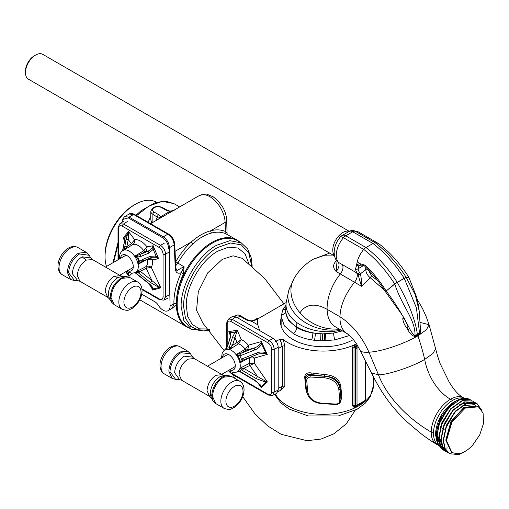 <?xml version="1.0" encoding="UTF-8"?>
<svg xmlns="http://www.w3.org/2000/svg" width="509" height="509" viewBox="0 0 509 509"><rect width="100%" height="100%" fill="white"/><g stroke="black" fill="none" stroke-linecap="round" stroke-linejoin="round"><path stroke-width="0.76" d="M129.96 277.57L137.78 282.088A15.684 9.054 -60 0 0 125.691 286.287A15.684 9.054 -60 0 0 118.845 302.072A15.684 9.054 -60 0 0 122.096 309.256L114.277 304.738L111.611 302.193L109.435 298.859L108.258 294.221C108.824 287.171 112.018 281.642 117.846 277.621L122.446 276.323L126.423 276.54L129.96 277.577L122.115 278.347L121.18 278.016L126.423 276.54M117.846 277.621L114.105 276.285L120.372 275.662L92.428 259.526L90.748 257.942L82.064 256.791C76.153 260.875 72.908 266.493 72.335 273.651L77.673 280.593L74.562 280.574L70.605 279.53L62.283 274.72A15.684 9.054 120 0 1 59.031 267.543A15.684 9.054 120 0 1 65.877 251.758A15.684 9.054 120 0 1 77.966 247.552L86.295 252.362L78.45 253.138C71.718 257.783 68.021 264.184 67.36 272.347L70.605 279.53M86.295 252.362C86.734 252.349 87.694 253.323 89.177 255.263L79.474 253.978C72.87 258.534 69.243 264.814 68.594 272.811L74.562 280.574M111.611 302.193L110.268 296.919C110.917 288.889 114.557 282.59 121.18 278.016M252.311 356.427L254.379 358.069L249.289 357.732L240.305 362.707C240.159 359.469 238.867 356.714 236.437 354.429L245.313 349.225L248.354 345.172C248.71 347.335 248.144 348.958 246.655 350.046L245.313 349.225A13.113 7.571 -120 0 0 238.447 343.829L229.858 349.301L225.602 349.25L224.806 349.759L222.287 352.616L221.434 358.132M237.608 371.621L239.854 371.405L240.916 371.933A1.794 0.331 120.6 0 1 240.592 372.117L239.854 371.398L243.067 368.141L243.766 368.351L242.424 370.45L240.331 368.064L243.067 368.141M243.06 360.245A1.794 0.763 -127.2 0 1 241.482 359.265L242.424 358.73A1.794 0.738 68.1 0 0 243.677 359.901A1.794 0.738 68.1 0 0 243.766 359.85L257.478 354.328A1.794 0.738 68.1 0 1 257.395 354.379L259.113 353.8L257.478 354.328M240.305 362.707L241.482 359.265L239.854 355.785L239.987 353.672L240.751 353.405L240.916 355.505L239.854 355.785L236.437 354.429M227.879 345.21L230.081 337.62A1.794 0.598 18.2 0 1 230.443 337.403L227.879 345.21L226.556 348.188L225.061 349.6M232.568 337.034A1.794 0.598 18.2 0 1 234.973 337.626L232.409 345.439A1.794 0.598 -161.8 0 0 230.004 344.847L232.568 337.034L235.26 332.053L237.239 330.309A1.794 1.279 -160.8 0 1 237.188 330.258M260.703 343.32L261.327 341.577L261.581 343.817A1.794 0.655 16 0 1 260.703 343.32C259.367 345.401 257.287 346.922 254.462 347.882L246.655 350.046L240.751 353.405L254.462 347.882A1.794 0.738 68.1 0 0 254.627 349.988L240.916 355.505M242.424 358.73L256.135 353.208A1.794 0.738 68.1 0 0 257.395 354.379L243.397 360.035M265.488 381.165L267.359 381.884L265.743 382.17A1.794 0.853 92 0 1 265.488 381.165L257.478 376.469L249.671 365.29L249.289 363.407L254.379 363.299L243.766 368.351L257.478 376.469A1.794 0.331 120.6 0 1 256.135 378.569L242.424 370.45M240.916 371.933L254.627 380.051A1.794 0.331 120.6 0 1 254.303 380.229C258.96 383.589 260.926 385.186 260.201 385.027L260.703 385.873A1.794 1.292 -21.8 0 0 261.581 386.261L261.308 387.718A1.794 0.999 -3 0 0 261.346 387.737M243.067 360.245L240.331 362.809M236.367 354.334L239.987 353.672M237.239 330.309L234.973 337.626L237.035 342.487L241.241 339.586L238.447 343.829L237.035 342.487L232.409 345.439L231.22 347.431A1.794 1.094 -176.7 0 0 229.406 347.698L230.004 344.847M229.718 349.187L229.406 347.698L226.607 348.226M231.22 347.431L229.858 349.301M228.853 331.753L228.859 331.696A1.794 0.935 126.2 0 0 228.853 331.753L230.577 334.26A1.794 1.4 -16.6 0 1 230.52 334.095A1.794 1.4 -16.6 0 1 230.889 332.803L230.443 337.403M228.859 331.696L230.889 332.803L235.26 332.053A1.794 0.515 -140 0 0 236.329 333.268M230.507 334.057L230.081 337.62M230.52 335.825L228.751 331.658L237.251 330.188L241.241 339.586A16.695 9.639 60 0 1 248.354 345.172L261.327 341.577L267.282 354.423A1.794 0.732 -49.6 0 1 267.295 354.391L254.379 358.069A16.695 9.639 60 0 1 254.379 363.299L267.359 381.884L261.327 387.807L257.599 382.469M267.282 354.423L265.488 353.551A1.794 0.337 -63.6 0 1 265.743 352.712L267.295 354.391M265.488 353.551L259.113 353.8M240.331 368.064L249.289 363.407A13.113 7.571 -120 0 0 249.62 360.76A13.113 7.571 -120 0 0 249.289 357.732L249.27 357.649M261.308 387.718L260.703 385.873M237.913 371.449L240.305 368.153M228.484 319.073L232.231 319.321A1.794 1.037 120 0 0 231.01 321.491C228.7 320.422 227.434 321.154 227.211 323.686L227.211 346.273M226.683 347.443L226.683 322.954L228.509 319.054L232.231 316.598L235.934 316.878L232.231 319.321L269.166 340.648C272.232 342.773 273.918 345.7 274.23 349.422A1.794 1.037 180 0 1 271.742 349.397C271.52 346.604 270.254 344.408 267.944 342.818L231.01 321.491M235.934 316.878L273.136 338.358C276.19 340.489 277.882 343.416 278.2 347.132L274.23 349.422L274.23 392.07L272.601 395.423L268.313 395.054A1.794 1.037 -60 0 1 267.944 394.233C270.254 395.308 271.52 394.577 271.742 392.045L271.742 349.397M278.2 347.132L278.2 390.085L276.591 393.432L272.601 395.423M437.511 443.065L436.315 439.305L440.126 418.468L454.722 401.677L458.119 400.029M281.14 316.643L281.14 325.696A42.12 24.317 -0 0 0 281.146 326.154M285.854 305.343L282.781 309.803L281.14 316.528L284.34 325.824L293.477 333.719A5.446 3.143 120 0 0 296.639 327.516C300.603 329.927 306.004 331.76 312.85 333.026L322.566 333.866L322.483 340.839L334.903 339.897L349.721 335.45M471.251 400.367L470.303 399.73L460.181 399.444L448.741 407.62L439.897 421.541L436.709 436.576L438.383 444.681L442.9 449.797L443.918 450.312M442.9 449.797L438.103 444.529L436.429 436.417C435.647 420.835 450.936 399.457 463.26 398.426A28.529 16.473 -60 0 1 470.17 399.654A28.529 16.473 -60 0 1 470.233 399.692M481.959 410.451L477.06 403.637L466.944 403.344L455.504 411.514L446.66 425.441L443.466 440.476L445.146 448.588L449.657 453.704L458.755 454.652L462.439 452.686M449.517 453.621L444.86 448.423L443.186 440.317L446.374 425.295L455.205 411.374L466.658 403.185L476.92 403.554M475.756 402.963L474.808 402.333L464.685 402.046L453.252 410.216L444.408 424.143L441.214 439.178L442.887 447.284L447.405 452.399L448.423 452.915M447.405 452.399L442.614 447.125L440.934 439.012L444.115 424.003L452.959 410.063L464.412 401.881L474.808 402.333M473.504 401.665L472.556 401.035L462.433 400.742L450.999 408.912L442.156 422.839L438.962 437.88L440.635 445.986L445.152 451.101L446.17 451.617M445.152 451.101L440.355 445.827L438.682 437.715L441.863 422.699L450.707 408.765L462.159 400.583L472.556 401.035M334.54 255.938L323.228 255.76L313.347 259.176C305.311 263.891 298.936 270.234 294.208 278.213A37.647 29.242 30.7 0 0 294.208 278.213A37.647 29.242 30.7 0 0 299.966 312.793C305.928 303.956 314.976 302.798 327.102 309.307A37.647 22.339 -61.4 0 1 340.356 273.893A7.171 4.199 119.8 0 0 342.131 264.476L338.409 262.364A18.349 10.594 -60 0 1 336.258 255.34A18.349 10.594 -60 0 1 343.486 237.728A7.171 1.877 -138.9 0 0 340.33 236.971C336.392 241.61 334.337 246.757 334.159 252.413C334.324 256.402 335.336 259.38 337.193 261.352A7.171 5.733 -40.6 0 0 338.409 262.364C339.668 264.801 338.937 267.874 336.22 271.583C332.631 267.855 332.791 264.126 336.704 260.398M379.39 244.135A18.349 10.594 120 0 0 378.683 243.658A18.349 10.594 120 0 0 375.254 242.799A7.171 4.136 120 0 0 373.008 243.493L366.009 247.533A7.171 4.136 120 0 0 363.763 249.435A18.349 10.594 120 0 0 357.248 261.721L359.481 263.547L365.258 265.234C373.097 272.671 380.064 281.254 386.166 290.989L394.774 284.117C402.275 307.029 415.382 319.111 415.02 335.685L419.931 332.962L420.3 327.134L419.238 311.527C418.468 305.413 417.59 300.596 416.616 297.078L408.905 277.405C400.532 264.126 390.696 253.037 379.39 244.135M409.121 278.003C409.026 277.061 408.072 276.89 406.271 277.469L415.242 294.794L419.136 310.744M420.3 327.052L420.326 333.49L419.842 334.305L417.774 335.348L417.959 335.838C420.994 345.064 423.233 352.915 424.671 359.392C427.363 374.452 436.767 391.396 450.452 399.253A26.901 15.346 -59.4 0 1 463.826 397.885A26.901 15.346 -59.4 0 1 463.833 397.885C458.946 395.544 454.028 390.199 449.072 381.839L440.17 363.68L437.727 356.491L429.049 324.691L420.383 322.477M409.007 277.799L406.207 277.348A1.794 1.552 73.5 0 1 406.271 277.469L404.299 278.41L416.426 307.862L419.601 333.618L417.647 334.553L417.774 335.348L414.784 336.634C411.946 335.399 409.63 333.109 407.836 329.775L407.658 329.056C404.973 326.135 403.338 322.7 402.746 318.749L403.503 317.132M420.001 327.153L420.326 327.166M378.683 243.658L358.406 231.951A18.349 10.594 120 0 0 354.977 231.092L375.254 242.799C386.885 251.828 397.198 263.344 406.195 277.354L406.207 277.348M420.326 333.49L419.938 332.956L419.601 333.618A1.794 1.069 -137.2 0 0 419.842 334.305M349.149 231.43L342.15 235.47A7.171 4.136 60 0 1 345.732 235.826L352.737 231.786A7.171 4.136 120 0 1 354.977 231.092A7.171 5.542 89.6 0 0 352.68 230.469A7.171 7.171 0 0 0 349.149 231.43A7.171 4.136 60 0 1 352.737 231.786L373.008 243.493C384.734 252.572 395.137 264.171 404.222 278.283L406.195 277.354A1.794 1.546 76.9 0 1 406.258 277.475M394.799 284.098L394.704 283.977C385.701 269.974 375.394 258.457 363.763 249.435L343.486 237.728A7.171 4.136 120 0 1 345.732 235.826L366.009 247.533C377.735 256.612 388.138 268.211 397.217 282.323L394.704 283.977L397.3 282.457A1.794 1.031 -119.1 0 0 397.217 282.323L404.222 278.283L397.3 282.457C408.848 303.116 415.548 320.517 417.405 334.655L415.319 335.749M439.273 445.82L436.614 444.287A26.894 15.346 -59.4 0 1 436.607 444.281C432.555 442.009 427.108 438.294 420.275 433.134L405.565 420.568C392.528 407.614 382.367 394.978 371.468 372.925L360.073 350.357A36.387 8.169 -20.6 0 0 368.942 352.177C361.874 336.525 352.222 324.723 339.974 316.763A37.647 21.073 121.5 0 0 347.157 333.624A37.647 21.073 121.5 0 0 347.163 333.624L334.935 326.555M417.145 299.216L422.585 308.645L426.307 316.973L429.049 324.691L426.485 329.667L417.959 335.838A36.4 8.169 159.4 0 1 368.942 352.177L378.473 374.796C387.928 399.54 411.736 421.07 431.206 432.065A26.894 15.346 -59.4 0 1 450.452 399.253L452.52 400.449C456.439 398.114 460.244 397.383 463.941 398.254L464.214 398.337M384.511 290.257L370.304 277.793L361.485 286.274L336.22 271.583L337.022 261.104M415.166 336.659L415.287 335.775M407.658 329.056L407.906 325.849C402.651 314.988 395.595 303.606 386.745 291.695L386.166 290.989L394.685 283.997M365.258 265.234A1.794 0.674 133.4 0 0 364.953 266.462C372.55 273.651 379.351 282.031 385.358 291.587L395.315 305.457C396.307 307.035 399.972 311.343 404.375 318.609L409.681 328.712C411.278 332.002 413.06 334.33 415.02 335.685A1.794 0.967 -82.9 0 0 414.784 336.634M377.824 280.758L371.564 275.821L370.304 277.793C367.593 275.643 366.06 272.881 365.71 269.509L360.397 273.867C361.269 277.481 361.632 281.617 361.485 286.274L357.935 274.3L356.485 272.76A7.171 4.066 -59.8 0 1 354.588 282.113C345.197 294.075 340.324 305.629 339.974 316.763L327.102 309.307A37.647 22.339 118.6 0 0 335.469 326.88M404.776 318.278C405.425 318.768 404.744 318.92 402.746 318.749M386.745 291.695C385.739 292.389 385.631 292.395 386.426 291.721M342.131 264.476L356.485 272.76M355.505 269.045A1.794 1.215 -10.6 0 0 358.018 268.777A16.562 9.563 120 0 0 359.698 272.595A1.794 1.432 -39.9 0 1 357.369 273.276A18.349 10.594 -60 0 1 355.505 269.045L356.65 264.985A18.349 10.594 -60 0 1 357.248 261.721M367.918 269.363A1.794 1.037 -0 0 0 365.71 269.509L365.71 267.174M403.974 317.915L403.281 317.47M386.306 291.186C385.358 291.918 385.262 291.943 386.032 291.25C385.128 291.752 385.173 291.663 386.166 290.989M356.65 264.985L359.481 263.547L361.167 264.915M363.636 265.533L358.018 268.777L358.902 265.933L356.656 265.03M291.638 284.537A37.647 27.301 18.1 0 0 288.915 289.926L286.103 302.88A37.647 24.279 6.6 0 0 296.874 322.598A37.647 24.279 6.6 0 0 340.89 329.991M364.953 266.462C364.66 265.743 363.28 265.278 360.83 265.055L358.902 265.933M451.54 452.399L445.776 440.12L450.974 421.516L463.928 407.385L477.016 405.997M444.751 429.844L455.644 410.903M461.981 405.902L474.623 404.617L475.699 405.355M442.499 428.533L453.385 409.605M459.722 404.604L469.845 402.352M470.373 402.479L472.365 403.313M444.777 448.493L442.703 446.877M442.315 446.444L439.012 435.679M440.247 427.229L451.133 408.307M442.525 447.195L440.45 445.572M440.062 445.146L436.76 434.381M437.994 425.931L448.874 407.009M438.294 426.027L437.129 436.728L439.916 444.79M440.546 427.337L439.382 438.033L442.168 446.088M442.595 446.609L444.942 448.588M472.645 403.478L470.125 402.517M469.521 402.409L461.784 403.841L453.621 409.815M334.903 339.897A5.446 1.228 80.6 0 1 333.669 333.032L322.566 333.866M333.669 333.032L342.411 330.875M286.103 302.88L285.606 312.144L288.431 320.416L296.639 327.516L296.874 322.598M451.954 452.647L446.476 440.533L451.967 422.076L465.188 408.116L478.422 406.806L483.098 413.104L483.55 423.31L479.675 435.049L472.371 445.534C467.58 450.497 462.796 453.258 458.011 453.824L451.814 452.565M315.319 333.382A5.446 0.935 -82.9 0 1 314.377 340.298L320.638 340.795A42.12 24.317 -0 0 0 322.483 340.839M314.377 340.298L311.616 339.897C304.643 338.72 298.598 336.659 293.477 333.719M105.045 256.638L105.045 255.117A40.803 23.56 -60 0 1 133.899 205.14L135.216 204.383A42.667 24.636 120 0 0 105.045 256.638A42.667 24.636 120 0 0 106.496 266.474M189.698 328.248A50.181 28.968 -60 0 1 186.727 326.899A50.181 28.968 -60 0 1 176.349 305.126L176.438 300.711A50.181 28.968 -60 0 1 211.82 242.475A50.181 28.968 -60 0 1 236.908 239.987A50.181 28.968 -60 0 1 239.561 241.883M236.908 239.987L225.811 233.726C221.428 231.932 216.713 231.697 211.674 233.001C208.315 233.873 205.146 235.177 202.181 236.908C199.235 238.587 196.137 240.903 192.886 243.849C187.344 248.837 182.337 255.219 177.876 262.994L175.72 265.73M175.554 262.11L175.745 261.785L184.048 266.805L183.514 273.696L181.274 272.671L184.016 266.538L176.903 270.591L175.821 268.078A1.775 1.024 -2.6 0 1 175.306 268.841L174.218 244.918C173.55 240.063 171.399 236.5 167.766 234.229L133.581 214.493L129.14 214.028M176.438 300.711C176.852 291.937 179.206 282.928 183.514 273.696M148.068 222.255L150.779 216.357M171.215 308.855L176.349 305.126M141.712 294.17L154.946 301.812A7.171 4.136 60 0 1 158.382 305.343A9.862 5.694 -120 0 0 163.109 310.197A9.862 5.694 -120 0 0 168.04 310.687A9.862 5.694 -120 0 0 170.076 305.96L169.452 278.073M168.587 247.928C168.11 243.518 166.068 240.083 162.46 237.627L128.274 217.884L122.389 219.557L122.103 222.261M128.274 217.884A1.775 1.024 -60 0 1 129.07 217.088L124.559 216.669L122.389 219.557M169.529 281.337L169.529 251.834L168.6 247.928A1.775 0.973 0 0 0 169.452 247.667C169.083 243.028 167.016 239.415 163.262 236.831L129.07 217.088L133.581 214.493A1.775 1.024 120 0 1 134.465 214.404L168.657 234.14A1.775 1.024 120 0 0 167.766 234.229L163.262 236.831A1.775 1.024 -60 0 0 162.46 237.627M168.04 310.687L172.316 308.219L173.893 303.758C173.798 293.814 176.254 283.456 181.274 272.671C177.762 274.02 175.777 272.741 175.306 268.841M192.886 243.849A1.775 0.725 47.7 0 1 191.295 241.966C197.67 236.297 204.154 232.556 210.751 230.736L225.112 222.446A21.505 12.413 -120 0 0 209.912 196.722A21.505 12.413 -120 0 0 199.159 195.66C203.982 194.069 206.807 193.681 207.634 194.495L213.233 196.843L217.807 200.565L222.573 206.845C225.118 211.254 226.486 215.721 226.683 220.251A5.364 2.984 -1.7 0 1 225.112 222.446L225.379 231.48C221.04 229.635 216.166 229.387 210.751 230.736A1.775 1.253 75.8 0 0 211.674 233.001M225.811 233.726A1.775 1.425 113.3 0 1 225.379 231.48L227.033 233.281A5.364 2.984 -1.7 0 0 227.059 232.95L226.683 220.251M227.517 234.566A1.775 1.762 139.9 0 1 227.033 233.281L227.326 234.458M151.854 222.967L150.779 219.863L150.779 211.343A7.171 4.136 180 0 0 152.878 214.27A1.775 1.024 -60 0 1 154.132 212.094L158.706 214.734A1.775 1.024 120 0 0 157.446 216.91A25.087 14.487 -120 0 0 155.939 220.613M173.785 210.306L169.802 211.42L160.589 216.739L159.533 218.558M159.451 218.609L152.878 214.27L152.878 222.382M158.706 214.734L160.589 216.739A1.775 1.419 160.1 0 0 158.948 217.916M174.422 209.963C174.702 210.262 173.232 210.643 170.012 211.108L169.802 211.42L166.328 210.332L161.76 207.691A5.389 3.111 -0 0 0 154.132 207.691A5.389 3.111 -0 0 0 154.132 212.094M170.012 211.108L167.219 210.242A1.775 1.024 120 0 0 166.328 210.332M156.511 202.245A42.667 24.636 120 0 0 135.216 204.383L133.899 205.14M136.157 272.207L137.303 271.138L146.198 266.525C147.871 265.825 149.544 266.08 151.23 267.289L146.159 268.256L146.198 266.525A13.113 7.571 -120 0 0 147.438 259.31L138.435 264.095C139.008 260.691 137.869 258.006 135.019 256.046L143.799 250.727L146.993 246.814C147.26 248.952 146.643 250.562 145.141 251.65L143.799 250.727A13.113 7.571 -120 0 0 138.365 245.561A13.113 7.571 -120 0 0 132.938 244.454L131.417 243.722L134.63 239.675C134.93 241.762 134.363 243.353 132.938 244.454L124.342 249.881L125.92 239.726A1.794 0.986 11.1 0 1 128.243 239.51L126.843 246.649A1.794 0.986 -168.9 0 0 124.52 246.865M134.949 272.805L135.362 272.996A1.794 0.337 -58 0 0 135.591 272.919L136.527 273.575A1.794 0.706 128.7 0 1 136.126 273.537L135.369 273.002M135.076 272.748L137.793 272.309L139.689 271.055L140.299 271.291L138.563 273.009L137.258 271.195M140.961 256.358L140.268 254.398L148.316 251.102L149.003 253.056L140.961 256.358L137.723 257.039L135.019 256.046M143.029 260.901L142.342 259.609L150.384 256.307L151.065 257.637L152.547 257.198M159.012 286.567L160.831 287.814L159.024 287.458A1.794 0.598 106.6 0 1 159.012 286.567L151.936 280.605L146.159 268.256L140.299 271.291L151.936 280.605A1.794 0.706 128.7 0 1 150.2 282.33L138.563 273.009M136.527 273.575L148.164 282.889A1.794 0.706 128.7 0 1 147.763 282.851L152.541 288.361A1.794 1.546 -7 0 0 153.4 289.017L152.687 289.99A1.794 1.272 13.5 0 0 152.719 290.022M122.523 250.829L124.412 241.654A1.794 0.986 11.1 0 1 124.54 241.387L123.032 249.073M137.303 271.138L139.689 271.055M142.991 260.92L140.707 262.326L139.568 261.391L142.342 259.609M142.157 261.352L151.065 257.637L152.598 257.191L155.531 257.28L156.047 256.002L158.547 258.68A1.794 0.649 -47.5 0 1 158.566 258.636M138.435 264.095L139.568 261.391L137.723 257.039L137.716 255.27L140.268 254.398L145.141 251.65L148.316 251.102L151.797 248.487L153.209 249.315L149.003 253.056M140.707 262.326L138.41 264.394M134.783 255.842L137.716 255.27M128.523 231.665A1.794 0.897 175.9 0 1 128.472 231.64L128.243 239.51L131.417 243.722L126.843 246.649L125.818 248.405A1.794 1.457 -179.8 0 0 124.234 249.251L123.07 250.466M125.818 248.405L124.444 249.881M128.618 235.107L127.511 234.477L128.472 231.64M151.797 248.487L153.133 245.752L153.209 249.315L156.047 256.002L150.384 256.307M158.547 258.68L155.531 257.28M150.193 257.993L152.515 259.819L147.413 259.132M152.687 289.99L152.541 288.361M128.268 272.328L128.631 274.555A1.794 1.031 149.6 0 1 127.886 274.287L126.448 271.348M128.631 274.555L128.942 276.368L126.009 271.596M124.412 241.654L124.641 239.154A1.794 1.692 -24.9 0 1 124.673 237.888L127.511 234.477L125.92 239.726M124.89 239.586L122.968 238.155L124.673 237.888L124.54 241.387M124.342 249.881L122.822 250.625C120.588 252.114 119.443 254.481 119.392 257.739L119.45 258.998M164.464 243.06L160.494 245.351C163.561 247.476 165.247 250.403 165.559 254.125A1.794 1.037 180 0 1 163.071 254.099C162.842 251.306 161.576 249.111 159.266 247.52L122.338 226.193A1.794 1.037 -60 0 1 123.56 224.024L160.494 245.351A1.794 1.037 120 0 0 159.266 247.52M169.529 251.834L165.559 254.125L165.559 296.772L163.93 300.125L159.641 299.756A1.794 1.037 -60 0 1 159.266 298.936C161.576 300.011 162.842 299.279 163.071 296.747L163.071 254.099M123.553 221.3L119.838 223.756L123.56 224.024L127.263 221.58M334.534 255.912L28.421 79.181A14.335 8.278 -60 0 1 26.805 77.686A14.335 8.278 -60 0 1 25.45 72.615L25.45 71.165A12.56 7.253 -60 0 1 34.332 55.786L35.585 55.061A14.335 8.278 -60 0 1 42.756 54.348L349.314 231.341M25.45 72.615A14.335 8.278 -60 0 1 35.585 55.061M334.451 255.537A14.335 8.278 -60 0 1 334.127 255.117A14.335 8.278 -60 0 1 336.29 239.147A14.335 8.278 -60 0 1 349.219 231.391M179.613 379.619L181.681 380.274L179.079 374.529C179.607 368.001 182.566 362.879 187.961 359.163L194.222 358.546L192.618 357.083L184.22 356.179C178.392 360.194 175.191 365.729 174.625 372.785L179.613 379.619L175.63 379.402L169.961 371.621C170.604 363.598 174.243 357.299 180.867 352.724L190.442 353.749L187.776 351.197L179.931 351.974C173.2 356.624 169.503 363.025 168.842 371.188L172.093 378.365L175.63 379.402M181.681 380.274L209.625 396.409L211.305 397.993L210.255 393.527C210.834 386.363 214.079 380.738 219.99 376.666L224.38 375.343L227.491 375.362L231.449 376.412L239.771 381.216A15.684 9.054 -60 0 0 227.688 385.421A15.684 9.054 -60 0 0 220.836 401.207A15.684 9.054 -60 0 0 224.087 408.383C231.652 410.776 230.933 408.472 234.197 407.499L238.638 403.573C242.106 399.336 243.919 394.768 244.072 389.862C243.9 385.612 242.469 382.73 239.771 381.216M211.305 397.993L212.877 400.672L211.706 395.684C212.348 387.686 215.975 381.406 222.579 376.845L227.491 375.362M283.933 303.835L264.801 278.652L242.239 258.337L233.16 255.811L222.248 259.367L207.85 272.722L198.313 291.6L196.531 310.274L202.983 323.285L223.966 350.396M248.736 263.363L244.988 253.667L237.983 248.029L228.522 247.151L217.757 251.166C201.112 260.303 186.262 285.905 186.23 305.05L187.617 316.223L192.192 324.443L199.483 328.884L208.798 328.992M191.454 329.266L183.813 320.473L181.128 306.443C180.644 284.964 197.549 255.683 216.395 245.363L229.883 240.681L241.323 242.901L237.372 240.617A49.863 28.79 120 0 0 198.943 253.978A49.863 28.79 120 0 0 177.177 304.159A49.863 28.79 120 0 0 187.509 326.988L191.454 329.266L208.944 330.551L209.931 330.239M306.991 393.266L305.674 388.392L304.719 377.156C304.986 373.759 307.181 372.346 311.304 372.932L324.5 374.586C333.98 375.139 339.427 379.046 340.845 386.306L341.8 397.122A1.145 0.687 -5.1 0 0 341.081 397.777L341.068 398.483M325.97 403.981L320.562 403.605M341.8 397.122L340.966 400.259A5.026 4.104 0 0 1 340.954 400.456L341.087 398.286M275.534 341.374L280.325 339.153L283.341 339.656A50.181 28.968 0 0 0 287.776 342.589A50.181 28.968 0 0 0 353.558 345.197L352.527 347.323A1.145 0.662 180 0 1 354.003 347.392L355.047 346.12A1.145 0.579 65.5 0 1 354.347 344.86L353.558 345.197M363.14 402.186L362.777 402.549A1.145 0.738 53.6 0 1 362.79 402.409M362.777 402.549L354.181 407.512L352.527 405.845A1.145 0.662 180 0 1 354.003 405.915L354.003 347.392L355.397 348.194A1.145 0.662 -60 0 1 356.211 346.788L355.047 346.12L357.254 345.051M280.675 323.902A42.699 24.648 180 0 1 281.14 321.675M353.475 339.516A42.699 24.648 180 0 1 293.069 339.535A42.699 24.648 180 0 1 280.567 322.102A42.699 24.648 180 0 1 281.14 318.074M286.141 302.562L257.573 319.054A65.896 38.048 -0 0 0 257.376 321.243M354.347 344.86L356.491 343.829M278.2 348.55L282.05 346.33C282.26 345.121 281.49 342.831 279.746 339.458M277.99 391.637L280.523 390.467L282.26 386.414A1.794 1.037 180 0 1 284.83 386.516L279.568 390.906M237.448 317.75L239.828 316.076L235.107 315.796L234.433 316.274M259.755 330.793L257.815 324.837L251.529 321.192L251.44 321.624M257.573 319.054L257.414 318.895A65.896 38.048 -0 0 0 257.363 320.39A65.896 38.048 -0 0 0 257.815 324.837M257.573 318.806L255.003 320.288L251.529 321.192M283.341 339.656L284.83 346.324L284.83 386.516M280.325 339.153L282.05 346.33M251.554 321.23L247.329 320.409L239.828 316.076A1.794 1.037 -60 0 1 240.789 315.949C238.6 314.766 236.71 314.715 235.107 315.796M324.5 374.586L324.449 376.157C333.522 376.622 338.739 380.223 340.107 386.967L340.947 399.959A1.145 0.662 175 0 1 340.616 400.424A1.145 0.662 175 0 1 339.802 400.666L339.815 400.895C339.541 402.924 338.154 403.974 335.66 404.057L322.152 403.268C313.748 402.25 308.925 398.312 307.678 391.453A1.145 0.662 175 0 1 306.533 390.887L305.572 379.873A1.145 0.662 -5 0 0 306.717 380.42C306.851 378.276 308.231 377.144 310.865 377.035L324.367 377.818C332.771 378.836 337.601 382.781 338.848 389.639L339.802 400.666M311.304 372.932L310.948 374.484L324.449 376.246A16.772 13.692 0 0 1 339.987 388.933A1.145 0.662 175 0 1 339.656 389.398A1.145 0.662 175 0 1 338.848 389.639M310.865 377.035L310.948 374.484C307.506 373.861 305.667 374.923 305.438 377.684L305.565 379.765A5.026 4.104 0 0 1 310.942 375.464L324.449 376.246L324.367 377.818M354.181 407.512A1.145 0.579 65.7 0 1 354.391 407.003L354.003 405.915L355.397 405.119A1.145 0.662 0 0 0 357.019 405.119L354.391 407.003L361.04 403.472L356.714 405.679A1.145 0.935 -119.7 0 1 355.397 405.119L355.397 348.194A1.145 0.662 0 0 0 357.019 348.194L358.533 347.323M365.36 400.691L365.532 400.201L361.04 403.465L365.386 400.672A1.145 1.145 0 0 0 365.869 399.737A1.145 0.662 180 0 1 365.532 400.201L365.532 361.193M122.446 276.323L120.41 275.681M92.428 259.526L86.155 260.15L82.064 256.791M79.474 253.978L78.45 253.138M109.435 298.853L107.832 297.396L105.229 291.651C105.757 285.123 108.716 280.001 114.105 276.285M86.155 260.15C80.766 263.866 77.813 268.987 77.285 275.515L79.888 281.261L77.673 280.593M114.277 304.738L111.026 297.561C111.687 289.398 115.384 282.998 122.115 278.347M123.916 302.072A12.101 6.986 -60 0 1 132.474 287.254A12.101 6.986 -60 0 1 141.025 292.191A12.101 6.986 -60 0 1 132.474 307.016A12.101 6.986 -60 0 1 123.916 302.072M229.559 369.833A9.086 5.243 -120 0 0 235.26 365.341A9.086 5.243 -120 0 0 228.846 354.633A9.086 5.243 -120 0 0 222.465 357.541M268.313 395.054L231.379 373.733A1.794 1.037 -60 0 1 231.01 372.912L228.535 370.425L229.591 371.106C232.473 372.69 235.101 372.887 237.468 371.691A12.668 7.311 -120 0 0 240.248 365.806A12.668 7.311 -120 0 0 231.29 350.294A12.668 7.311 -120 0 0 224.806 349.759M256.135 353.208C259.202 351.795 262.402 351.63 265.743 352.712L261.581 343.817C260.175 346.788 257.859 348.843 254.627 349.988M254.627 380.051L261.581 386.261L265.743 382.17L256.135 378.569M226.683 322.954A1.794 1.037 -0 0 0 227.211 323.686M273.136 338.358L269.166 340.648A1.794 1.037 120 0 0 267.944 342.818M278.2 390.085L274.23 392.07A1.794 1.037 180 0 1 271.742 392.045M231.01 372.912L267.944 394.233M437.727 443.651L435.424 434.501C436.55 420.504 442.894 409.522 454.448 401.556L459.532 399.419M447.5 447.971L446.234 448.066M444.675 448.003L444.109 447.92M452.52 400.449C448.295 402.924 444.491 406.589 441.093 411.444L437.314 417.997A26.894 15.531 120 0 0 433.496 433.388C433.534 438.243 434.807 441.901 437.314 444.376L438.529 445.362M440.1 446.215L440.654 446.425M371.468 372.925L378.473 374.796C387.909 374.898 413.454 366.385 424.671 359.392L432.943 353.532L435.583 348.729M417.571 335.469A1.794 1.018 59.2 0 1 417.405 334.693L417.647 334.553M299.966 312.793A37.647 29.242 30.7 0 0 338.829 328.801M294.215 278.2L288.915 289.926A37.647 27.301 18.1 0 0 298.07 317.018A37.647 27.301 18.1 0 0 339.789 329.361M409.681 328.712L407.836 329.775M436.607 444.281A26.894 15.346 -59.4 0 1 431.206 432.065L433.496 433.388M359.698 272.595L360.397 273.867A1.794 1.311 160.9 0 1 357.935 274.3M371.564 275.821L368.242 269.694M285.613 310.694A37.647 22.371 1.5 0 0 296.639 326.842A37.647 22.371 1.5 0 0 324.405 333.859L324.538 340.833M451.674 452.476L446.056 440.107L451.324 421.56L464.253 407.524L477.149 406.074L478.422 406.806M325.601 333.828L325.881 340.795M285.651 308.95A5.446 4.276 26.5 0 1 282.781 309.803M281.216 315.014A5.446 4.441 -173.8 0 0 285.606 311.514M320.638 340.795L320.918 333.828M312.85 333.026A5.446 1.228 -80.6 0 1 311.616 339.897M179.645 206.928L173.887 203.606L162.377 201.367L148.8 206.088L136.597 215.631M118.012 244.466L113.583 262.383M169.452 250.797L169.452 247.667L174.218 244.918A1.775 1.024 177.4 0 0 174.74 244.148L175.821 268.078M170.076 305.96L173.893 303.758A1.775 0.993 179 0 1 176.337 303.695M176.337 303.93A1.775 1.024 0 0 0 173.893 303.968M175.064 251.338L191.295 241.966C185.301 247.444 180.116 254.055 175.745 261.785M167.219 210.242L162.645 207.608A1.775 1.024 120 0 0 161.76 207.691M127.574 270.693A9.086 5.243 -120 0 0 133.288 266.621A9.086 5.243 -120 0 0 127.218 255.715A9.086 5.243 -120 0 0 120.48 258.4M126.55 271.291L131.761 273.308L135.483 272.557A12.668 7.311 -120 0 0 138.263 266.671A12.668 7.311 -120 0 0 129.311 251.16A12.668 7.311 -120 0 0 122.822 250.625M124.616 240.343L122.968 238.155L128.491 231.525L134.63 239.675A16.695 9.639 60 0 1 140.815 241.228A16.695 9.639 60 0 1 146.993 246.814L153.133 245.752L158.655 258.757L152.515 259.819A16.695 9.639 60 0 1 151.23 267.289L160.831 287.814L152.681 290.073L150.416 285.231M123.146 248.526L122.599 250.772M148.164 282.889C150.918 284.995 152.662 287.038 153.4 289.017L159.024 287.458L150.2 282.33M132.041 273.32L128.942 276.368L125.729 271.761M169.529 294.787L165.559 296.772A1.794 1.037 180 0 1 163.071 296.747M141.966 288.947L159.266 298.936M119.87 275.146L120.124 275.522M118.012 259.825L118.012 227.657A1.794 1.037 0 0 0 118.54 228.388L118.54 259.526M122.338 226.193C120.029 225.124 118.762 225.856 118.54 228.388M209.625 396.409L207.029 390.664C207.557 384.142 210.51 379.02 215.899 375.298L222.172 374.681L224.38 375.343M212.877 400.672L215.765 403.58L212.514 396.396C213.169 388.24 216.866 381.839 223.604 377.188L231.449 376.412M164.273 373.854C161.569 372.321 160.138 369.439 159.979 365.207C159.928 355.015 170.719 341.851 179.957 346.686A15.684 9.054 120 0 0 167.875 350.886A15.684 9.054 120 0 0 161.029 366.671A15.684 9.054 120 0 0 164.273 373.854L172.093 378.365M243.022 391.326A12.101 6.986 -60 0 1 234.464 406.144A12.101 6.986 -60 0 1 225.907 401.207A12.101 6.986 -60 0 1 234.464 386.382A12.101 6.986 -60 0 1 243.022 391.326M251.675 265.838L248.761 252.89L241.311 244.886L230.412 242.99L217.648 247.495C199.458 257.452 183.132 285.727 183.596 306.463L185.461 318.201L190.83 326.511L199.127 330.487L209.447 329.698M340.845 386.306A1.145 0.687 -5.1 0 0 340.107 386.967L340.947 399.959A5.026 4.104 0 0 1 340.96 400.252M275.375 394.042A50.181 28.968 0 0 0 287.776 405.87A50.181 28.968 0 0 0 342.462 412.15A50.181 28.968 0 0 0 373.441 385.383L373.441 376.794M352.527 405.845L352.527 347.323M278.2 388.291L282.26 386.414L282.26 346.222A1.794 1.037 180 0 1 284.83 346.324M247.329 320.409A1.794 1.037 -60 0 1 248.297 320.282L240.789 315.949M257.509 318.233L254.106 320.199A1.794 1.037 60 0 1 255.003 320.288M365.532 400.201L357.019 405.119L357.019 348.194A1.145 0.662 60 0 0 356.211 346.788L357.751 345.897M306.348 388.73A1.145 0.636 -4.9 0 0 305.674 388.392M304.719 377.156A1.145 0.636 175.1 0 1 305.438 377.653M305.438 377.684L305.559 379.676M234.751 375.68A37.647 12.827 -15.2 0 0 237.289 377.144M305.572 379.86L306.533 390.887A1.145 0.662 175 0 1 306.533 390.88C307.926 398.407 313.111 402.695 322.089 403.752L322.152 403.268M322.07 403.567L335.59 404.534L335.66 404.057M335.577 404.35L335.59 404.534C338.663 404.49 340.451 403.128 340.954 400.456M307.678 391.453L306.717 380.42M90.748 257.942L89.177 255.263M137.78 282.088C140.484 283.615 141.916 286.497 142.075 290.728C141.922 295.634 140.115 300.202 136.647 304.439L132.206 308.371C128.942 309.345 129.661 311.642 122.096 309.256M62.283 274.72C59.585 273.206 58.153 270.324 57.981 266.08C57.937 255.881 68.728 242.717 77.966 247.552M107.832 297.39L79.881 281.254M240.592 372.117L254.303 380.229M224.622 349.963L226.346 348.073L227.517 345.426M239.745 371.691L237.041 371.774M237.468 371.691L238.161 371.328M228.248 370.59L231.379 373.733M436.315 439.305L437.384 442.684M438.045 443.905L440.8 446.698M313.347 259.176L329.667 253.1M360.073 350.357L356.815 344.332L352.883 338.778L347.163 333.624M352.68 230.469L358.406 231.951M463.826 397.885L464.596 398.324M342.15 235.47A7.171 7.171 0 0 0 340.33 236.971M235.228 366.556L221.663 374.389M228.134 354.264L207.468 366.194M173.887 203.606L165.336 201.131L155.563 202.537L141.139 210.662L135.986 215.275M118.012 242.488L112.966 262.739M150.581 223.706L199.159 195.66M186.727 326.899L139.733 299.769M134.465 214.404C132.162 213.284 130.387 213.156 129.146 214.022L124.59 216.656M174.74 244.148C174.256 239.873 172.227 236.539 168.657 234.14M227.059 232.95L227.103 233.663M162.645 207.608C156.836 205.242 152.878 206.489 150.779 211.343M135.483 272.557L136.189 272.188M136.126 273.537L147.763 282.851M159.641 299.756L142.03 289.596M119.838 223.756L118.012 227.657M167.919 298.134L163.93 300.125M133.243 267.422L119.672 275.261M126.149 255.13L105.478 267.066M215.759 403.58L224.087 408.383M179.957 346.686L187.776 351.197M192.618 357.083L190.442 353.749M194.222 358.546L222.172 374.681M241.323 242.901L247.698 249.035L251.344 258.146L252.171 266.271M355.212 410.267L346.381 423.711L333.917 433.814L320.944 439.082L306.997 440.699L281.178 434.317L267.721 425.925L255.079 414.021L242.717 396.67M254.106 320.199L251.452 320.867L248.297 320.282M274.955 394.252L276.171 396.689L281.076 403.007L289.099 409.058L308.263 415.974L338.262 415.974L357.095 409.249L365.379 403.071L370.342 396.702L373.441 385.383M234.445 378.142L233.44 374.923M365.869 361.861L365.869 399.737"/></g></svg>
